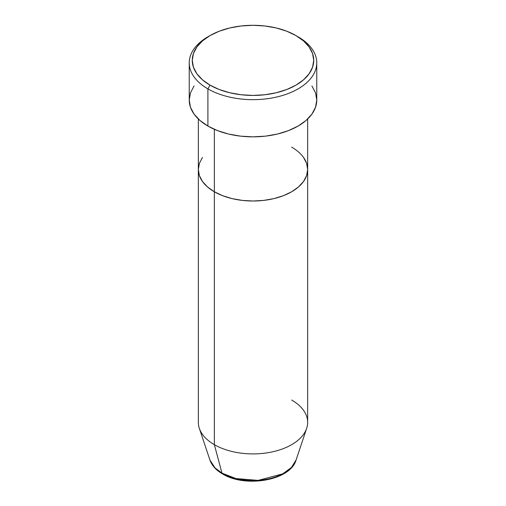 <?xml version="1.0" encoding="UTF-8"?>
<svg xmlns="http://www.w3.org/2000/svg" width="506" height="506" viewBox="0 0 506 506"><rect width="100%" height="100%" fill="white"/><g stroke="black" fill="none" stroke-linecap="round" stroke-linejoin="round"><path stroke-width="0.76" d="M210.053 35.572L207.909 36.812A63.769 36.818 0 0 0 207.909 88.879L210.053 85.16A60.733 35.066 180 0 1 210.053 35.572A60.733 35.066 180 0 1 295.947 35.572L286.744 31.208L276.238 27.969L264.847 25.977L253 25.3L241.153 25.977L229.762 27.969L219.256 31.208L210.053 35.572L202.501 40.885L196.891 46.944L193.437 53.522L192.267 60.366L193.437 67.203L196.891 73.781L202.501 79.84L210.053 85.16L219.256 89.518L229.762 92.756L241.153 94.755L253 95.425L264.847 94.755L276.238 92.756L286.744 89.518L295.947 85.16L303.499 79.84L309.109 73.781L312.563 67.203L313.733 60.366L312.563 53.522L309.109 46.944L303.499 40.885L295.947 35.572A60.733 35.066 180 0 1 295.947 85.16A60.733 35.066 180 0 1 210.053 85.16L207.909 88.879A63.769 36.818 0 0 0 298.091 88.879A63.769 36.818 0 0 0 298.091 36.812L298.091 36.812A63.769 36.818 180 0 1 316.769 62.845A63.769 36.818 180 0 1 277.402 96.855A63.769 36.818 180 0 1 207.909 88.879L207.909 126.064A63.769 36.818 0 0 0 277.402 134.046A63.769 36.818 0 0 0 316.769 100.036L315.542 107.215L311.917 114.122L306.022 120.485L298.091 126.064L288.426 130.643L277.402 134.046L265.441 136.146L253 136.848L240.559 136.146L228.598 134.046L217.574 130.643L207.909 126.064L207.909 88.879A63.769 36.818 180 0 1 189.231 62.845A63.769 36.818 180 0 1 209.003 36.192M214.348 129.315L214.348 191.768A54.661 31.555 0 0 0 273.917 198.611A54.661 31.555 0 0 0 307.661 169.459L306.611 175.614L303.499 181.534L298.445 186.986L291.652 191.768L283.366 195.695L273.917 198.611L263.664 200.408L253 201.015L242.336 200.408L232.083 198.611L222.634 195.695L214.348 191.768L207.555 186.986L202.501 181.534L199.389 175.614L198.339 169.459L199.389 163.299L202.501 157.379L199.389 163.299L198.339 169.459A54.661 31.555 0 0 0 214.348 191.768L214.348 129.315M291.652 147.145A54.661 31.555 180 0 1 307.661 169.459L306.611 163.299L303.499 157.379L306.611 163.299L307.661 169.459A54.661 31.555 180 0 1 273.917 198.611A54.661 31.555 180 0 1 214.348 191.768L214.348 444.666L221.976 473.135A3.036 1.752 120 0 0 222.539 473.932A3.036 1.752 -60 0 1 221.976 473.135A43.87 25.332 0 0 0 265.852 479.441A43.87 25.332 0 0 0 296.073 460.024L291.481 467.392L282.746 473.844L258.155 480.377L235.922 478.556L221.976 473.135L214.348 444.666A54.661 31.555 0 0 0 273.917 451.51A54.661 31.555 0 0 0 307.661 422.352L307.661 169.459L306.611 175.614L303.499 181.534L298.445 186.986L291.652 191.768L283.366 195.695L273.917 198.611L263.664 200.408L253 201.015L242.336 200.408L232.083 198.611L222.634 195.695L214.348 191.768L207.555 186.986L202.501 181.534L199.389 175.614L198.339 169.459L198.339 422.352A54.661 31.555 0 0 0 214.348 444.666L214.348 191.768A54.661 31.555 180 0 1 198.339 169.459L198.339 118.999M189.231 62.845L189.231 100.036A63.769 36.818 0 0 0 207.909 126.064L199.978 120.485L194.083 114.122L190.458 107.215L189.231 100.036L190.458 92.851L194.083 85.944M311.917 85.944L315.542 92.851L316.769 100.036L316.769 62.845M291.652 400.037A54.661 31.555 180 0 1 306.668 428.335A54.661 31.555 180 0 1 269.015 452.522A54.661 31.555 180 0 1 214.348 444.666A54.661 31.555 180 0 1 199.332 428.335L209.927 460.024A43.87 25.332 0 0 0 221.976 473.135L214.955 467.841L209.927 460.024C211.906 465.59 216.106 470.219 222.532 473.926C245.283 488.069 290.4 480.573 296.073 460.024L306.668 428.335M237.333 478.904L245.012 480.245L253 480.7L260.988 480.245L268.667 478.904M307.661 118.999L307.661 169.459"/></g></svg>
